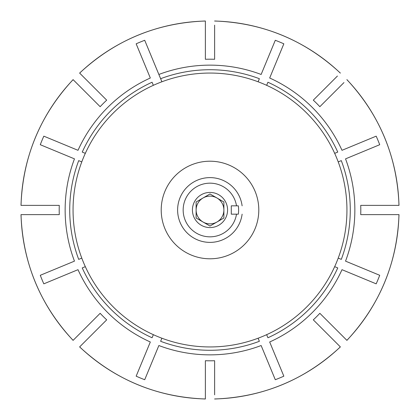 <?xml version="1.0" encoding="UTF-8"?>
<svg xmlns="http://www.w3.org/2000/svg" width="420" height="420" viewBox="0 0 420 420"><rect width="100%" height="100%" fill="white"/><g stroke="black" fill="none" stroke-linecap="round" stroke-linejoin="round"><path stroke-width="0.63" d="M223.881 201.989L210 193.972L203.059 197.983A13.881 13.881 0 0 0 203.059 222.017A13.881 13.881 0 0 0 223.881 210A13.881 13.881 0 0 0 216.941 197.983L210 193.972L196.119 201.989L196.119 218.012L210 226.028L223.881 218.012L223.881 201.989L216.941 197.983A13.881 13.881 0 0 0 203.059 197.983L196.119 201.989L196.119 218.012L210 226.028L223.881 218.012L223.881 201.989M236.507 205.837L231.284 205.837L231.284 214.163L238.324 214.163A28.628 28.628 0 0 0 238.324 205.837L236.507 205.837A26.833 26.833 0 0 0 195.395 187.488A26.833 26.833 0 0 0 195.395 232.512A26.833 26.833 0 0 0 236.507 214.163M242.114 205.837A32.387 32.387 0 0 0 192.617 182.674A32.387 32.387 0 0 0 192.617 237.326A32.387 32.387 0 0 0 242.114 214.163M227.582 210A17.582 17.582 0 0 0 201.212 194.775A17.582 17.582 0 0 0 201.212 225.225A17.582 17.582 0 0 0 227.582 210M203.059 222.017A13.881 13.881 0 0 1 203.059 197.983M223.881 210A13.881 13.881 0 0 1 216.941 222.017M258.799 210A48.799 48.799 0 0 0 185.603 167.743A48.799 48.799 0 0 0 185.603 252.257A48.799 48.799 0 0 0 258.799 210M346.941 210A136.941 136.941 0 0 0 141.529 91.403A136.941 136.941 0 0 0 141.529 328.598A136.941 136.941 0 0 0 346.941 210M153.353 85.323L152.072 82.241A140.275 140.275 0 0 0 82.241 152.072L85.323 153.353M258.101 81.785L259.376 78.703A140.275 140.275 0 0 0 160.624 78.703L144.706 40.278A181.85 181.85 0 0 0 136.159 43.822L150.318 78.005A144.858 144.858 0 0 0 78.005 150.318L43.822 136.159A181.85 181.85 0 0 0 40.278 144.706L74.466 158.865A144.858 144.858 0 0 0 74.466 261.135L40.278 275.294A181.85 181.85 0 0 0 43.822 283.841L78.005 269.682A144.858 144.858 0 0 0 150.318 341.995L136.159 376.178A181.85 181.85 0 0 0 144.706 379.722L158.865 345.534A144.858 144.858 0 0 0 261.135 345.534L275.294 379.722A181.85 181.85 0 0 0 283.841 376.178L269.682 341.995A144.858 144.858 0 0 0 341.995 269.682L376.178 283.841A181.85 181.85 0 0 0 379.722 275.294L345.534 261.135A144.858 144.858 0 0 0 345.534 158.865L379.722 144.706A181.85 181.85 0 0 0 376.178 136.159L341.995 150.318A144.858 144.858 0 0 0 269.682 78.005L283.841 43.822A181.85 181.85 0 0 0 275.294 40.278L261.135 74.466A144.858 144.858 0 0 0 158.865 74.466L161.9 81.785M161.9 338.216L160.624 341.297A140.275 140.275 0 0 0 259.376 341.297L258.101 338.216M334.677 266.647L337.759 267.928A140.275 140.275 0 0 1 267.928 337.759L266.647 334.677M81.785 161.9L78.703 160.624A140.275 140.275 0 0 0 78.703 259.376L81.785 258.101M338.216 161.9L341.297 160.624A140.275 140.275 0 0 1 341.297 259.376L338.216 258.101M266.647 85.323L267.928 82.241A140.275 140.275 0 0 1 337.759 152.072L334.677 153.353M337.428 76.031L313.31 100.149A150.801 150.801 0 0 1 319.851 106.691L343.969 82.572M214.625 394.837L214.625 360.728A150.801 150.801 0 0 1 205.375 360.728L205.375 398.958A189.016 189.016 0 0 1 79.658 346.889L106.691 319.851A150.801 150.801 0 0 1 100.149 313.31L73.111 340.342A189.016 189.016 0 0 1 21.042 214.625L59.273 214.625A150.801 150.801 0 0 1 59.273 205.375L21.042 205.375A189.016 189.016 0 0 1 73.111 79.658L76.031 82.572M73.111 79.658L100.149 106.691A150.801 150.801 0 0 1 106.691 100.149L79.658 73.111A189.016 189.016 0 0 1 205.375 21.042L205.375 59.273A150.801 150.801 0 0 1 214.625 59.273L214.625 25.163M79.658 73.111L82.572 76.031M346.889 79.658A189.016 189.016 0 0 1 398.958 205.375L360.728 205.375A150.801 150.801 0 0 1 360.728 214.625L398.958 214.625A189.016 189.016 0 0 1 346.889 340.342L319.851 313.31A150.801 150.801 0 0 1 313.31 319.851L340.342 346.889A189.016 189.016 0 0 1 214.625 398.958M153.353 334.677L152.072 337.759A140.275 140.275 0 0 1 82.241 267.928L85.323 266.647M340.342 73.111A189.016 189.016 0 0 0 214.625 21.042M73.085 340.373C40.136 304.915 22.775 262.999 21 214.625M73.085 79.627C40.136 115.085 22.775 157.001 21 205.375M346.915 340.373C379.864 304.915 397.226 262.999 399 214.625M205.375 21C157.001 22.775 115.085 40.136 79.627 73.085M214.625 399C262.999 397.226 304.915 379.864 340.373 346.915M340.373 73.085C304.915 40.136 262.999 22.775 214.625 21M79.627 346.915C115.085 379.864 157.001 397.226 205.375 399M346.915 79.627C379.864 115.085 397.226 157.001 399 205.375"/></g></svg>
